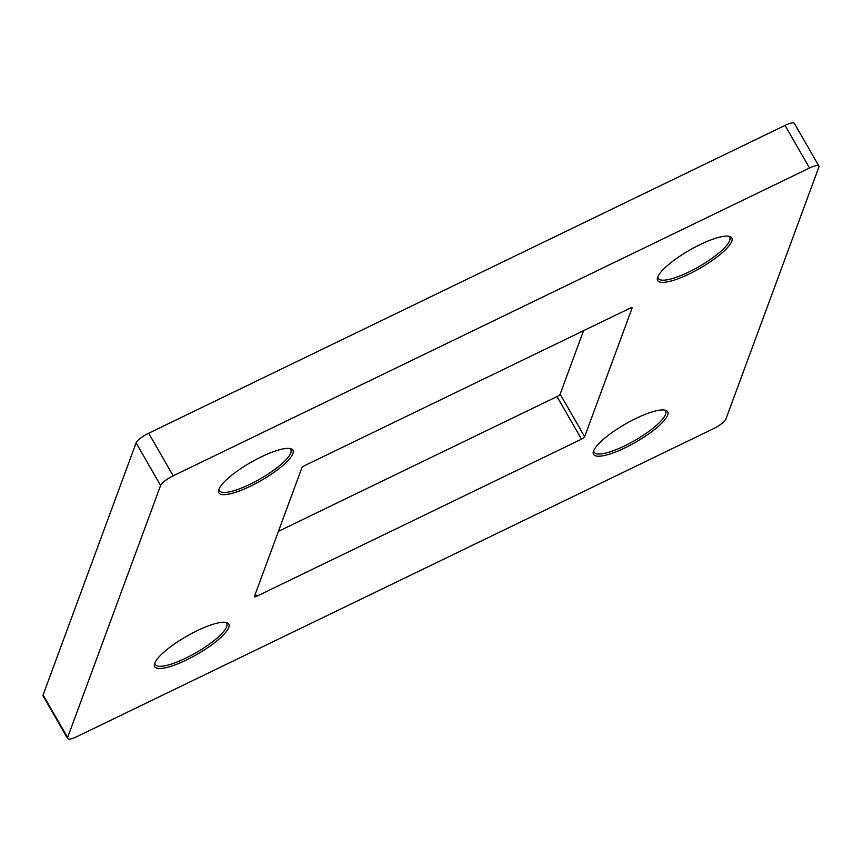 <?xml version="1.0" encoding="UTF-8"?>
<svg xmlns="http://www.w3.org/2000/svg" width="862" height="862" viewBox="0 0 862 862"><rect width="100%" height="100%" fill="white"/><g stroke="black" fill="none" stroke-linecap="round" stroke-linejoin="round"><path stroke-width="1.29" d="M218.851 489.433A42.744 10.441 -29.9 0 1 251.241 462.151A42.744 10.441 -29.9 0 1 290.44 448.617A42.744 10.441 -29.9 0 1 292.908 453.606A42.744 10.441 -29.9 0 1 251.025 485.92A42.744 10.441 -29.9 0 1 218.711 489.864A42.744 10.441 -29.9 0 1 218.851 489.433M219.11 488.797A41.16 10.053 150.1 0 0 219.433 490.704A41.16 10.053 150.1 0 0 255.012 481.729A41.16 10.053 150.1 0 0 290.774 452.938A41.16 10.053 150.1 0 0 290.806 449.662A41.16 10.053 150.1 0 0 289.32 448.434M657.717 277.144A42.744 10.441 -29.9 0 1 690.096 249.861A42.744 10.441 -29.9 0 1 729.295 236.328A42.744 10.441 -29.9 0 1 731.773 241.317A42.744 10.441 -29.9 0 1 689.891 273.631A42.744 10.441 -29.9 0 1 657.566 277.575A42.744 10.441 -29.9 0 1 657.717 277.144M657.975 276.508A41.16 10.053 150.1 0 0 658.299 278.415A41.16 10.053 150.1 0 0 693.878 269.44A41.16 10.053 150.1 0 0 729.64 240.649A41.16 10.053 150.1 0 0 729.661 237.373A41.16 10.053 150.1 0 0 728.174 236.145M593.584 450.988A42.744 10.441 -29.9 0 1 625.963 423.705A42.744 10.441 -29.9 0 1 665.162 410.172A42.744 10.441 -29.9 0 1 667.641 415.161A42.744 10.441 -29.9 0 1 625.758 447.475A42.744 10.441 -29.9 0 1 593.433 451.419A42.744 10.441 -29.9 0 1 593.584 450.988M593.843 450.352A41.16 10.053 150.1 0 0 594.155 452.259A41.16 10.053 150.1 0 0 629.745 443.273A41.16 10.053 150.1 0 0 665.496 414.493A41.16 10.053 150.1 0 0 665.529 411.217A41.16 10.053 150.1 0 0 664.042 409.989M154.718 663.277A42.744 10.441 -29.9 0 1 187.097 635.994A42.744 10.441 -29.9 0 1 226.297 622.461A42.744 10.441 -29.9 0 1 228.775 627.45A42.744 10.441 -29.9 0 1 186.892 659.764A42.744 10.441 -29.9 0 1 154.567 663.708A42.744 10.441 -29.9 0 1 154.718 663.277M154.977 662.641A41.16 10.053 150.1 0 0 155.3 664.548A41.16 10.053 150.1 0 0 190.879 655.562A41.16 10.053 150.1 0 0 226.641 626.782A41.16 10.053 150.1 0 0 226.663 623.506A41.16 10.053 150.1 0 0 225.176 622.278M67.592 738.551L43.1 695.968A12.671 3.092 -29.9 0 1 43.111 694.955L67.602 737.549A12.671 3.092 150.1 0 0 67.592 738.551A12.671 3.092 150.1 0 0 76.966 736.59L713.316 428.77A12.671 3.092 150.1 0 0 725.89 419.115L818.889 167.045A12.671 3.092 150.1 0 0 818.9 166.032A12.671 3.092 150.1 0 0 809.526 168.004L173.176 475.824A12.671 3.092 150.1 0 0 160.601 485.478L67.602 737.549M160.601 485.478L136.11 442.885L43.111 694.955M136.11 442.885A12.671 3.092 -29.9 0 1 148.684 433.23L173.176 475.824M809.526 168.004L785.034 125.41L148.684 433.23M785.034 125.41A12.671 3.092 -29.9 0 1 794.408 123.449L818.9 166.032M278.437 531.315L557.003 396.563A3.168 0.776 150.1 0 0 560.149 394.149L583.563 330.685M255.367 593.864L256.736 596.256L581.494 439.157L557.003 396.563M256.736 596.256A3.168 0.776 -29.9 0 1 254.387 596.741A3.168 0.776 -29.9 0 1 254.398 596.493L301.851 467.85A3.168 0.776 -29.9 0 1 304.997 465.437L629.756 308.337A3.168 0.776 -29.9 0 1 632.105 307.853A3.168 0.776 -29.9 0 1 632.094 308.1L631.878 307.723M560.149 394.149L584.641 436.743L632.094 308.1M584.641 436.743A3.168 0.776 -29.9 0 1 581.494 439.157"/></g></svg>
